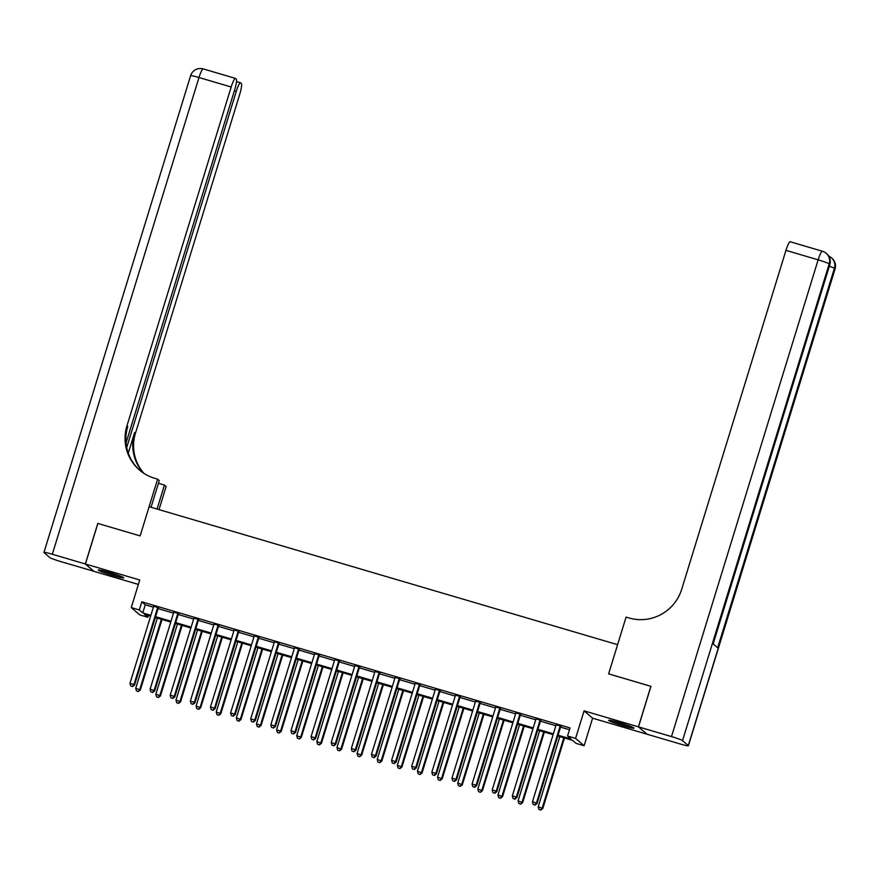 <?xml version="1.0" encoding="UTF-8"?>
<svg xmlns="http://www.w3.org/2000/svg" width="879" height="879" viewBox="0 0 879 879"><rect width="100%" height="100%" fill="white"/><g stroke="black" fill="none" stroke-linecap="round" stroke-linejoin="round"><path stroke-width="1.32" d="M112.798 575.503A13.273 0.967 -162.9 0 0 123.686 577.855A13.273 0.967 -162.9 0 0 109.205 572.405A13.273 0.967 -162.9 0 0 98.316 570.053A13.273 0.967 -162.9 0 0 112.798 575.503M623.134 725.779A13.273 0.967 -162.9 0 0 634.012 728.131A13.273 0.967 -162.9 0 0 619.541 722.681A13.273 0.967 -162.9 0 0 608.653 720.33A13.273 0.967 -162.9 0 0 623.134 725.779M148.386 615.487L147.837 617.278L139.783 614.915L131.257 607.565L139.311 609.938L142.761 612.916L150.891 615.311M126.038 442.95L234.627 89.966A10.207 1.67 106.4 0 0 236.242 79.044L235.561 78.451A10.207 1.67 106.4 0 0 235.451 78.396A10.207 1.67 106.4 0 0 231.188 86.999L198.984 77.517L52.322 554.253L85.329 563.977L97.8 523.434L140.135 535.904L97.877 523.455L85.406 563.999L93.932 571.35L138.377 584.436M646.944 734.152L638.407 726.845L584.074 710.836L575.591 738.404L584.117 745.755L576.064 743.381L572.614 740.404L557.802 736.042M584.074 710.836L592.589 718.187L646.933 734.185M592.589 718.187L584.117 745.755M638.484 726.867L647.01 734.207L680.016 743.931A10.207 0.747 -162.9 0 0 688.389 745.744A10.207 0.747 -162.9 0 0 688.29 745.579L682.533 740.623A10.207 0.747 -162.9 0 0 671.49 736.58L638.484 726.867L650.954 686.323L608.62 673.852L650.943 686.367M650.878 686.301L638.407 726.845M558.055 735.207L570.998 739.019L567.537 736.042L570.031 727.933L141.805 601.829L145.255 604.807L153.385 607.202M158.077 608.587L173.515 613.124M178.206 614.509L193.633 619.047M198.324 620.431L213.762 624.98M218.453 626.364L233.88 630.902M238.572 632.287L254.009 636.825M258.701 638.209L274.127 642.758M278.819 644.142L294.256 648.68M298.948 650.064L314.374 654.602M319.066 655.987L334.503 660.536M339.195 661.92L354.622 666.458M359.313 667.842L374.751 672.38M379.442 673.764L394.869 678.313M399.56 679.687L414.998 684.236M419.69 685.62L435.116 690.158M439.808 691.542L455.245 696.091M459.937 697.465L475.363 702.013M480.055 703.398L495.492 707.936M500.184 709.32L515.61 713.869M520.302 715.242L535.74 719.791M540.431 721.176L555.858 725.713M560.549 727.098L569.482 729.724M561.033 726.23L556.066 724.768M540.915 720.308L535.937 718.835M520.786 714.374L515.819 712.913M500.667 708.452L495.69 706.991M480.538 702.53L475.572 701.057M460.42 696.597L455.443 695.135M440.291 690.674L435.325 689.213M420.173 684.752L415.196 683.28M400.044 678.819L395.078 677.357M379.926 672.896L374.948 671.435M359.797 666.974L354.83 665.502M339.679 661.041L334.701 659.58M319.549 655.119L314.583 653.657M299.431 649.196L294.454 647.724M279.302 643.263L274.336 641.802M259.184 637.341L254.207 635.88M239.055 631.419L234.089 629.946M218.937 625.485L213.96 624.024M198.808 619.563L193.841 618.102M178.69 613.641L173.712 612.169M158.561 607.708L153.594 606.246M139.827 470.32A42.533 41.84 130.8 0 1 127.752 426.623L126.928 425.908A42.533 41.84 130.8 0 0 139.409 469.968A42.533 41.84 130.8 0 0 154.704 478.297L157.594 479.154L140.135 535.904L149.122 506.711L617.596 644.67L608.62 673.852L626.079 617.102L628.968 617.959A42.533 41.84 -49.2 0 0 681.697 589.271L785.958 250.361A10.207 1.67 -73.6 0 1 790.221 241.758L822.414 251.24A10.207 1.67 106.4 0 0 818.151 259.843L785.958 250.361M131.257 607.565L139.739 579.997L85.406 563.999M141.805 601.829L139.311 609.938M567.537 736.042L575.591 738.404M150.639 616.146L144.376 614.3L147.837 617.278M553.111 734.668L537.673 730.119M532.982 728.735L517.555 724.197M512.864 722.813L497.426 718.264M492.734 716.89L477.308 712.342M472.616 710.957L457.179 706.419M452.487 705.035L437.061 700.486M432.369 699.113L416.932 694.564M412.24 693.179L396.814 688.642M392.122 687.257L376.684 682.708M371.993 681.335L356.566 676.786M351.875 675.402L336.437 670.864M331.746 669.479L316.319 664.931M311.627 663.557L296.19 659.008M291.498 657.624L276.072 653.086M271.38 651.702L255.943 647.153M251.251 645.779L235.825 641.231M231.133 639.846L215.696 635.308M211.004 633.924L195.577 629.386M190.886 628.002L175.448 623.453M170.757 622.068L155.33 617.53M155.583 616.684L171.02 621.233M175.712 622.618L191.139 627.156M195.83 628.54L211.268 633.089M215.959 634.462L231.386 639.011M236.077 640.395L251.515 644.933M256.207 646.318L271.633 650.867M276.325 652.24L291.762 656.789M296.454 658.173L311.88 662.711M316.572 664.095L332.009 668.644M336.701 670.018L352.127 674.567M356.819 675.951L372.256 680.489M376.948 681.873L392.375 686.422M397.066 687.796L412.504 692.344M417.195 693.729L432.622 698.267M437.313 699.651L452.751 704.2M457.443 705.573L472.869 710.122M477.561 711.507L492.998 716.044M497.69 717.429L513.116 721.978M517.808 723.351L533.245 727.9M537.937 729.284L553.363 733.822M145.255 604.807L142.761 612.916M560.461 725.735L560.319 725.911A1.703 1.67 -49.2 0 0 560.011 726.483L536.465 803.021L532.443 801.835L555.989 725.296A1.703 1.67 -49.2 0 0 556.055 724.659L556.033 724.428M561.252 725.966L560.89 726.406A1.703 1.67 -49.2 0 0 560.593 726.977L537.047 803.516L536.465 803.021L534.784 804.922L533.168 804.45L534.784 804.922M535.014 805.12L537.047 803.516M532.443 801.835L533.168 804.45M559.791 736.635L538.201 806.801L542.804 808.482L564.483 738.008M540.541 809.889L538.937 809.416L540.772 810.086L542.222 807.988L563.813 737.822M538.937 809.416L538.201 806.801M542.804 808.482L540.772 810.086M540.332 719.802L540.189 719.989A1.703 1.67 -49.2 0 0 539.893 720.56L516.347 797.099L512.314 795.913L535.86 719.374A1.703 1.67 -49.2 0 0 535.937 718.736L535.915 718.506M541.123 720.033L540.772 720.483A1.703 1.67 -49.2 0 0 540.464 721.055L516.918 797.594L516.347 797.099L514.654 799L513.05 798.528L514.654 799M514.885 799.198L516.918 797.594M512.314 795.913L513.05 798.528M520.214 713.88L520.071 714.067A1.703 1.67 -49.2 0 0 519.764 714.638L496.217 791.166L492.196 789.99L515.742 713.451A1.703 1.67 -49.2 0 0 515.808 712.803L515.786 712.583M521.005 714.111L520.643 714.561A1.703 1.67 -49.2 0 0 520.346 715.132L496.789 791.671L496.217 791.166L494.536 793.078L492.921 792.594L494.536 793.078M494.767 793.276L496.789 791.671M492.196 789.99L492.921 792.594M500.085 707.958L499.942 708.133A1.703 1.67 -49.2 0 0 499.646 708.705L476.099 785.244L472.067 784.057L495.613 707.518A1.703 1.67 -49.2 0 0 495.69 706.881L495.668 706.65M500.876 708.188L500.525 708.628A1.703 1.67 -49.2 0 0 500.217 709.199L476.671 785.738L476.099 785.244L474.407 787.144L472.803 786.672L474.407 787.144M474.638 787.342L476.671 785.738M472.067 784.057L472.803 786.672M539.662 730.702L518.083 800.879L522.675 802.56L544.354 732.086M520.423 803.966L518.808 803.494L520.654 804.164L522.104 802.066L543.694 731.888M518.808 803.494L518.083 800.879M522.675 802.56L520.654 804.164M519.544 724.779L497.953 794.946L502.557 796.627L524.236 726.164M500.294 798.033L498.69 797.561L500.525 798.231L501.975 796.132L523.565 725.966M498.69 797.561L497.953 794.946M502.557 796.627L500.525 798.231M499.415 718.857L477.835 789.023L482.428 790.704L504.106 720.231M480.176 792.111L478.561 791.638L480.406 792.309L481.857 790.21L503.447 720.044M478.561 791.638L477.835 789.023M482.428 790.704L480.406 792.309M479.967 702.024L479.824 702.211A1.703 1.67 -49.2 0 0 479.516 702.782L455.97 779.321L451.949 778.135L475.495 701.596A1.703 1.67 -49.2 0 0 475.561 700.959L475.539 700.728M480.758 702.266L480.395 702.706A1.703 1.67 -49.2 0 0 480.099 703.277L456.542 779.816L455.97 779.321L454.289 781.222L452.674 780.75L454.289 781.222M454.52 781.42L456.542 779.816M451.949 778.135L452.674 780.75M479.297 712.924L457.706 783.101L462.31 784.782L483.988 714.308M460.047 786.189L458.442 785.716L460.277 786.386L461.728 784.288L483.318 714.111M458.442 785.716L457.706 783.101M462.31 784.782L460.277 786.386M629.298 725.878A11.482 0.835 17.1 0 1 617.651 722.494A11.482 0.835 17.1 0 1 613.828 721.121M612.575 720.824A13.185 0.956 -162.9 0 0 617.047 722.428A13.185 0.956 -162.9 0 0 630.496 726.34M118.962 575.602A11.482 0.835 17.1 0 1 118.182 575.415A11.482 0.835 17.1 0 1 103.491 570.845M102.239 570.548A13.185 0.956 -162.9 0 0 119.181 575.822A13.185 0.956 -162.9 0 0 120.159 576.053M671.49 736.58L818.151 259.843A10.207 0.747 17.1 0 1 829.194 263.876L829.765 264.37L713.034 643.824L717.649 647.79L834.38 268.348L834.951 268.842A10.207 0.747 17.1 0 1 835.05 268.996L688.389 745.744M157.066 509.062L164.45 485.054L158.44 483.285M164.45 485.054L166.12 486.494L159.011 509.622M157.594 479.154L159.264 480.593L151.056 507.282M126.708 447.51L236.264 91.372A10.207 1.67 106.4 0 1 240.527 82.769A10.207 1.67 106.4 0 1 240.637 82.835L241.318 83.417A10.207 1.67 106.4 0 1 239.714 94.339L135.454 433.248A42.533 41.84 130.8 0 0 143.925 473.352M143.464 473.045A42.533 41.84 130.8 0 1 134.619 432.534L128.268 453.168M52.322 554.253A10.207 0.747 -162.9 0 0 43.95 552.452A10.207 0.747 -162.9 0 0 44.049 552.605L49.806 557.572A10.207 0.747 -162.9 0 0 60.849 561.604L93.866 571.284M85.329 563.977L93.855 571.317M126.928 425.908L231.188 86.999M459.838 696.102L459.695 696.289A1.703 1.67 -49.2 0 0 459.398 696.86L435.852 773.399L431.82 772.212L455.366 695.674A1.703 1.67 -49.2 0 0 455.443 695.025L455.421 694.806M460.629 696.333L460.277 696.783A1.703 1.67 -49.2 0 0 459.97 697.355L436.423 773.894L435.852 773.399L434.16 775.3L432.556 774.817L434.16 775.3M434.391 775.498L436.423 773.894M431.82 772.212L432.556 774.817M439.72 690.18L439.577 690.356A1.703 1.67 -49.2 0 0 439.269 690.927L415.723 767.466L411.702 766.279L435.248 689.74A1.703 1.67 -49.2 0 0 435.314 689.103L435.292 688.872M440.511 690.411L440.148 690.85A1.703 1.67 -49.2 0 0 439.852 691.421L416.294 767.96L415.723 767.466L414.042 769.367L412.427 768.894L414.042 769.367M414.273 769.564L416.294 767.96M411.702 766.279L412.427 768.894M419.591 684.247L419.448 684.433A1.703 1.67 -49.2 0 0 419.151 685.005L395.605 761.544L391.573 760.357L415.119 683.818A1.703 1.67 -49.2 0 0 415.196 683.181L415.174 682.95M420.382 684.488L420.03 684.928A1.703 1.67 -49.2 0 0 419.722 685.499L396.176 762.038L395.605 761.544L393.913 763.444L392.309 762.972L393.913 763.444M394.144 763.642L396.176 762.038M391.573 760.357L392.309 762.972M399.473 678.324L399.33 678.511A1.703 1.67 -49.2 0 0 399.022 679.082L375.476 755.621L371.454 754.435L395.001 677.896A1.703 1.67 -49.2 0 0 395.067 677.248L395.045 677.028M400.264 678.555L399.901 679.006A1.703 1.67 -49.2 0 0 399.604 679.577L376.047 756.116L375.476 755.621L373.795 757.522L372.18 757.039L373.795 757.522M374.025 757.72L376.047 756.116M371.454 754.435L372.18 757.039M379.343 672.402L379.201 672.578A1.703 1.67 -49.2 0 0 378.904 673.149L355.358 749.688L351.325 748.501L374.872 671.963A1.703 1.67 -49.2 0 0 374.948 671.325L374.926 671.095M380.135 672.633L379.783 673.072A1.703 1.67 -49.2 0 0 379.475 673.644L355.929 750.183L355.358 749.688L353.666 751.589L352.061 751.116L353.666 751.589M353.896 751.787L355.929 750.183M351.325 748.501L352.061 751.116M459.168 707.002L437.577 777.168L442.181 778.849L463.859 708.386M439.929 780.255L438.313 779.783L440.159 780.453L441.61 778.354L463.2 708.188M438.313 779.783L437.577 777.168M442.181 778.849L440.159 780.453M439.05 701.079L417.459 771.246L422.063 772.927L443.741 702.464M419.799 774.333L418.195 773.861L420.03 774.531L421.481 772.432L443.071 702.266M418.195 773.861L417.459 771.246M422.063 772.927L420.03 774.531M418.92 695.146L397.33 765.323L401.934 767.004L423.612 696.531M399.681 768.411L398.066 767.938L399.912 768.609L401.362 766.51L422.953 696.333M398.066 767.938L397.33 765.323M401.934 767.004L399.912 768.609M398.802 689.224L377.212 759.39L381.816 761.082L403.494 690.608M379.552 762.478L377.948 762.005L379.783 762.675L381.233 760.577L402.824 690.411M377.948 762.005L377.212 759.39M381.816 761.082L379.783 762.675M378.673 683.302L357.083 753.468L361.687 755.149L383.365 684.686M359.434 756.555L357.819 756.083L359.665 756.753L361.115 754.654L382.706 684.488M357.819 756.083L357.083 753.468M361.687 755.149L359.665 756.753M359.225 666.469L359.082 666.656A1.703 1.67 -49.2 0 0 358.775 667.227L335.229 743.766L331.207 742.579L354.753 666.04A1.703 1.67 -49.2 0 0 354.819 665.403L354.797 665.172M360.016 666.711L359.654 667.15A1.703 1.67 -49.2 0 0 359.346 667.721L335.8 744.26L335.229 743.766L333.548 745.667L331.932 745.194L333.548 745.667M333.778 745.864L335.8 744.26M331.207 742.579L331.932 745.194M358.555 677.368L336.965 747.546L341.568 749.227L363.247 678.753M339.305 750.633L337.701 750.161L339.536 750.831L340.986 748.732L362.577 678.555M337.701 750.161L336.965 747.546M341.568 749.227L339.536 750.831M339.096 660.547L338.953 660.733A1.703 1.67 -49.2 0 0 338.657 661.305L315.111 737.844L311.078 736.657L334.624 660.118A1.703 1.67 -49.2 0 0 334.701 659.47L334.679 659.25M339.887 660.777L339.536 661.228A1.703 1.67 -49.2 0 0 339.228 661.799L315.682 738.338L315.111 737.844L313.418 739.744L311.814 739.261L313.418 739.744M313.649 739.942L315.682 738.338M311.078 736.657L311.814 739.261M338.426 671.446L316.836 741.612L321.439 743.304L343.118 672.831M319.187 744.7L317.572 744.227L319.418 744.898L320.868 742.799L342.458 672.633M317.572 744.227L316.836 741.612M321.439 743.304L319.418 744.898M318.978 654.624L318.835 654.8A1.703 1.67 -49.2 0 0 318.528 655.371L294.981 731.91L290.96 730.724L314.506 654.185A1.703 1.67 -49.2 0 0 314.572 653.547L314.55 653.317M319.769 654.855L319.407 655.294A1.703 1.67 -49.2 0 0 319.099 655.866L295.553 732.405L294.981 731.91L293.3 733.811L291.685 733.339L293.3 733.811M293.531 734.009L295.553 732.405M290.96 730.724L291.685 733.339M318.308 665.524L296.717 735.69L301.321 737.371L323 666.908M299.058 738.778L297.454 738.305L299.289 738.975L300.739 736.877L322.329 666.711M297.454 738.305L296.717 735.69M301.321 737.371L299.289 738.975M298.849 648.691L298.706 648.878A1.703 1.67 -49.2 0 0 298.41 649.449L274.863 725.988L270.831 724.801L294.377 648.262A1.703 1.67 -49.2 0 0 294.454 647.625L294.432 647.394M299.64 648.933L299.289 649.372A1.703 1.67 -49.2 0 0 298.981 649.944L275.435 726.483L274.863 725.988L273.171 727.889L271.567 727.416L273.171 727.889M273.402 728.087L275.435 726.483M270.831 724.801L271.567 727.416M298.179 659.591L276.588 729.768L281.192 731.449L302.87 660.975M278.94 732.855L277.325 732.383L279.17 733.053L280.621 730.954L302.2 660.777M277.325 732.383L276.588 729.768M281.192 731.449L279.17 733.053M278.731 642.769L278.588 642.956A1.703 1.67 -49.2 0 0 278.28 643.527L254.734 720.066L250.713 718.879L274.259 642.34A1.703 1.67 -49.2 0 0 274.325 641.703L274.303 641.472M279.522 642.999L279.159 643.45A1.703 1.67 -49.2 0 0 278.852 644.021L255.306 720.56L254.734 720.066L253.053 721.967L251.438 721.483L253.053 721.967M253.284 722.164L255.306 720.56M250.713 718.879L251.438 721.483M278.061 653.668L256.47 723.846L261.074 725.527L282.752 655.053M258.811 726.922L257.206 726.45L259.041 727.12L260.492 725.021L282.082 654.855M257.206 726.45L256.47 723.846M261.074 725.527L259.041 727.12M258.602 636.846L258.459 637.022A1.703 1.67 -49.2 0 0 258.162 637.594L234.616 714.133L230.584 712.946L254.13 636.407A1.703 1.67 -49.2 0 0 254.207 635.77L254.185 635.539M259.393 637.077L259.041 637.517A1.703 1.67 -49.2 0 0 258.734 638.088L235.187 714.627L234.616 714.133L232.924 716.033L231.32 715.561L232.924 716.033M233.155 716.231L235.187 714.627M230.584 712.946L231.32 715.561M257.932 647.746L236.341 717.912L240.945 719.593L262.623 649.131M238.692 721L237.077 720.527L238.923 721.198L240.374 719.099L261.953 648.933M237.077 720.527L236.341 717.912M240.945 719.593L238.923 721.198M238.484 630.913L238.341 631.1A1.703 1.67 -49.2 0 0 238.033 631.671L214.487 708.21L210.466 707.024L234.012 630.485A1.703 1.67 -49.2 0 0 234.078 629.847L234.056 629.617M239.275 631.155L238.912 631.594A1.703 1.67 -49.2 0 0 238.605 632.166L215.058 708.705L214.487 708.21L212.806 710.111L211.191 709.639L212.806 710.111M213.037 710.309L215.058 708.705M210.466 707.024L211.191 709.639M218.355 624.991L218.212 625.178A1.703 1.67 -49.2 0 0 217.915 625.749L194.369 702.288L190.336 701.101L213.883 624.562A1.703 1.67 -49.2 0 0 213.96 623.925L213.938 623.694M219.146 625.222L218.794 625.672A1.703 1.67 -49.2 0 0 218.486 626.244L194.94 702.782L194.369 702.288L192.677 704.189L191.073 703.705L192.677 704.189M192.908 704.387L194.94 702.782M190.336 701.101L191.073 703.705M198.236 619.069L198.094 619.245A1.703 1.67 -49.2 0 0 197.786 619.816L174.24 696.355L170.218 695.168L193.765 618.629A1.703 1.67 -49.2 0 0 193.83 617.992L193.809 617.761M199.028 619.299L198.665 619.739A1.703 1.67 -49.2 0 0 198.357 620.31L174.811 696.849L174.24 696.355L172.559 698.256L170.944 697.783L172.559 698.256M172.789 698.453L174.811 696.849M170.218 695.168L170.944 697.783M178.107 613.135L177.965 613.322A1.703 1.67 -49.2 0 0 177.668 613.894L154.122 690.433L150.089 689.246L173.635 612.707A1.703 1.67 -49.2 0 0 173.712 612.07L173.69 611.839M178.898 613.377L178.547 613.817A1.703 1.67 -49.2 0 0 178.239 614.388L154.693 690.927L154.122 690.433L152.43 692.333L150.825 691.861L152.43 692.333M152.66 692.531L154.693 690.927M150.089 689.246L150.825 691.861M157.989 607.213L157.846 607.4A1.703 1.67 -49.2 0 0 157.539 607.971L133.993 684.51L129.971 683.324L153.517 606.785A1.703 1.67 -49.2 0 0 153.583 606.147L153.561 605.917M158.78 607.444L158.418 607.894A1.703 1.67 -49.2 0 0 158.11 608.466L134.564 685.005L133.993 684.51L132.311 686.411L130.696 685.939L132.311 686.411M132.542 686.609L134.564 685.005M129.971 683.324L130.696 685.939M237.813 641.813L216.223 711.99L220.827 713.671L242.505 643.197M218.563 715.077L216.959 714.605L218.794 715.275L220.244 713.177L241.835 642.999M216.959 714.605L216.223 711.99M220.827 713.671L218.794 715.275M217.684 635.891L196.094 706.068L200.698 707.749L222.376 637.275M198.445 709.144L196.83 708.672L198.676 709.353L200.126 707.243L221.706 637.077M196.83 708.672L196.094 706.068M200.698 707.749L198.676 709.353M197.566 629.968L175.976 700.134L180.58 701.816L202.258 631.353M178.316 703.222L176.712 702.75L178.547 703.42L179.997 701.321L201.588 631.155M176.712 702.75L175.976 700.134M180.58 701.816L178.547 703.42M177.437 624.035L155.847 694.212L160.45 695.893L182.129 625.419M158.198 697.3L156.583 696.827L158.429 697.497L159.879 695.399L181.459 625.222M156.583 696.827L155.847 694.212M160.45 695.893L158.429 697.497M157.319 618.113L135.729 688.29L140.332 689.971L162.011 619.497M138.069 691.366L136.465 690.894L138.3 691.575L139.75 689.466L161.34 619.299M136.465 690.894L135.729 688.29M140.332 689.971L138.3 691.575M560.319 725.911L560.89 726.406M560.011 726.483L560.593 726.977M540.189 719.989L540.772 720.483M539.893 720.56L540.464 721.055M520.071 714.067L520.643 714.561M519.764 714.638L520.346 715.132M499.942 708.133L500.525 708.628M499.646 708.705L500.217 709.199M479.824 702.211L480.395 702.706M479.516 702.782L480.099 703.277M688.29 745.579L834.951 268.842A10.207 10.043 -49.2 0 0 831.963 258.261L831.38 257.767A10.207 10.043 130.8 0 1 834.38 268.348A10.207 0.747 17.1 0 0 829.347 266.227M713.155 643.922L829.864 264.524A10.207 0.747 17.1 0 0 829.765 264.37A10.207 10.043 -49.2 0 0 826.776 253.8L826.194 253.295A10.207 10.207 0 0 0 822.414 251.24A10.207 1.67 106.4 0 1 822.524 251.306A10.207 10.043 130.8 0 1 829.194 263.876L682.533 740.623M828.787 256.152A10.207 10.043 130.8 0 1 831.38 257.767A10.207 10.207 0 0 0 828.776 256.13M134.619 432.534L135.454 433.248M236.264 91.372L234.374 90.812M198.984 77.517A10.207 1.67 -73.6 0 1 203.258 68.914A10.207 10.207 0 0 0 190.611 75.704A10.207 0.747 17.1 0 1 198.984 77.517M459.695 696.289L460.277 696.783M459.398 696.86L459.97 697.355M439.577 690.356L440.148 690.85M439.269 690.927L439.852 691.421M419.448 684.433L420.03 684.928M419.151 685.005L419.722 685.499M399.33 678.511L399.901 679.006M399.022 679.082L399.604 679.577M379.201 672.578L379.783 673.072M378.904 673.149L379.475 673.644M359.082 666.656L359.654 667.15M358.775 667.227L359.346 667.721M338.953 660.733L339.536 661.228M338.657 661.305L339.228 661.799M318.835 654.8L319.407 655.294M318.528 655.371L319.099 655.866M298.706 648.878L299.289 649.372M298.41 649.449L298.981 649.944M278.588 642.956L279.159 643.45M278.28 643.527L278.852 644.021M258.459 637.022L259.041 637.517M258.162 637.594L258.734 638.088M238.341 631.1L238.912 631.594M238.033 631.671L238.605 632.166M218.212 625.178L218.794 625.672M217.915 625.749L218.486 626.244M198.094 619.245L198.665 619.739M197.786 619.816L198.357 620.31M177.965 613.322L178.547 613.817M177.668 613.894L178.239 614.388M157.846 607.4L158.418 607.894M157.539 607.971L158.11 608.466M829.864 264.524A10.207 10.207 0 0 0 826.776 253.8M835.05 268.996A10.207 10.207 0 0 0 831.963 258.261M240.527 82.769L236.484 81.582M235.451 78.396L203.258 68.914M190.611 75.704L43.95 552.452"/></g></svg>
